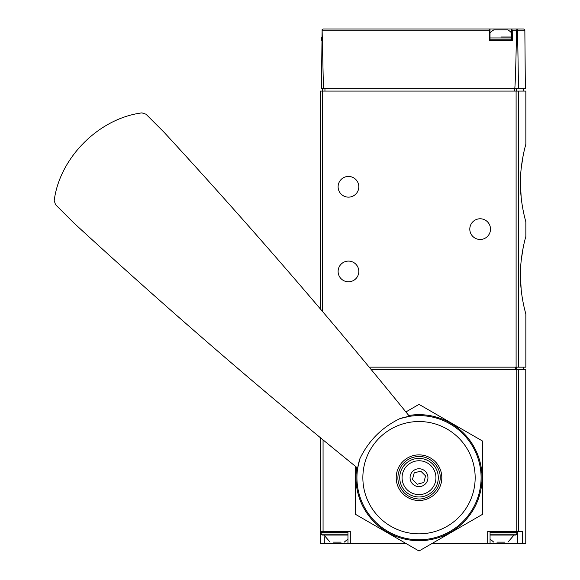 <?xml version="1.0" encoding="UTF-8"?>
<svg xmlns="http://www.w3.org/2000/svg" width="580" height="580" viewBox="0 0 580 580"><rect width="100%" height="100%" fill="white"/><g stroke="black" fill="none" stroke-linecap="round" stroke-linejoin="round"><path stroke-width="0.87" d="M521.195 289.826L520.405 275.21C520.289 296.09 526.024 314.454 525.85 314.012L525.85 367.162L369.206 367.162M521.246 260.144L523.145 247.834M525.088 239.279L525.85 236.408C526.024 235.987 520.296 254.308 520.405 275.21M525.088 147.095L525.85 144.231L525.85 91.082L320.247 91.082L320.247 308.799M521.195 197.642L520.405 183.026C520.289 203.913 526.024 222.27 525.85 221.828L525.85 236.408M521.246 167.961L523.145 155.657M525.85 144.231C526.024 143.811 520.296 162.125 520.405 183.026M524.849 30.167L525.357 88.733L518.513 88.733L517.563 30.167L524.849 30.167L523.667 29L511.669 29L512.241 30.167L512.343 40.759L489.346 40.759L489.455 30.167L490.02 29L323.125 29L322.11 29.587L323.459 88.733L321.443 88.733L322.11 29.587M489.411 29L523.667 29M518.513 88.733L514.786 88.733C515.395 81.983 515.975 62.459 516.519 30.167L517.07 29.348L517.563 30.167M323.459 88.733L514.786 88.733M516.468 29L517.07 29.348M322.596 88.733L322.596 311.569M490.02 29L490.02 40.759L511.669 40.759L511.669 29M490.499 229.122A10.346 10.346 0 0 1 474.976 238.083A10.346 10.346 0 0 1 474.976 220.161A10.346 10.346 0 0 1 490.499 229.122M358.81 186.789A10.346 10.346 0 0 1 343.287 195.75A10.346 10.346 0 0 1 343.287 177.828A10.346 10.346 0 0 1 358.81 186.789M358.81 271.447A10.346 10.346 0 0 1 343.287 280.408A10.346 10.346 0 0 1 343.287 262.486A10.346 10.346 0 0 1 358.81 271.447M500.845 36.997L511.669 36.997M490.02 33.082A14.108 14.108 0 0 1 493.747 29.942L507.95 29.942A14.108 14.108 0 0 1 511.669 33.082M518.418 531.302L518.418 369.511L525.77 369.511L525.77 543.533L522.428 543.533L522.428 531.302L487.7 531.302L487.7 543.533L431.948 543.533M518.418 369.511L371.149 369.511M406.072 543.533L350.32 543.533L350.32 531.302L320.711 531.302L320.711 437.973M320.711 531.302L320.711 543.533L350.32 543.533M522.428 543.533L487.7 543.533M490.057 531.302L515.895 531.302L490.057 531.302L490.057 543.533M333.282 542.119L341.069 542.119M333.224 542.119L341.127 542.119M330.071 542.119L324.002 535.064M322.125 531.302L321.182 532.244L321.182 534.122L322.125 535.064L347.964 535.064M496.951 542.119L504.745 542.119M496.893 542.119L504.796 542.119M493.747 542.119L490.057 539.038M490.057 535.064L515.895 535.064L490.057 535.064M54.208 200.586C59.617 157.789 98.912 118.334 141.911 112.882L145.986 114.202L164.125 132.341A2116.434 709.963 45 0 1 409.451 416.346L399.983 418.593C381.966 427.308 368.612 440.662 359.919 458.657L357.671 468.125A2116.434 709.963 45 0 1 73.667 222.8L55.528 204.66L54.208 200.586M435.138 461.557A22.808 22.808 0 0 1 435.138 493.812A22.808 22.808 0 0 1 402.882 493.812A22.808 22.808 0 0 1 402.882 461.557A22.808 22.808 0 0 1 435.138 461.557M359.919 458.657A62.082 62.082 0 0 0 455.459 527.945A62.082 62.082 0 0 0 399.983 418.593A62.082 62.082 0 0 1 455.459 527.945A62.082 62.082 0 0 1 359.919 458.657M407.037 489.658A16.929 16.929 0 0 0 435.363 482.067A16.929 16.929 0 0 0 414.627 461.332A16.929 16.929 0 0 0 407.037 489.658M412.692 484.003A8.939 8.939 0 0 0 427.641 480.001A8.939 8.939 0 0 0 416.701 469.053A8.939 8.939 0 0 0 412.692 484.003M425.568 475.926L423.813 482.488L417.252 484.242L412.452 479.442L414.207 472.881L420.768 471.127L425.568 475.926M356.823 467.444A63.024 63.024 0 0 0 473.592 509.197A63.024 63.024 0 0 0 408.77 415.498M355.518 466.385L355.518 514.344L419.014 551L482.502 514.344L482.502 441.025L419.014 404.369L405.891 411.945M518.332 367.162L518.332 91.082M489.455 30.167L322.284 30.167M516.519 30.167L512.241 30.167M324.945 88.733L324.945 91.082M514.409 88.733L514.409 91.082M516.649 88.733L516.649 91.082M516.106 367.162L516.106 91.082M322.125 40.759L321.182 39.817L321.864 39.817M321.182 39.817L321.182 37.939L321.885 37.939M490.02 39.817L511.669 39.817M490.02 37.939L511.669 37.939M516.193 531.302L516.193 369.511M323.067 531.302L323.067 439.908M515.374 369.511L515.374 367.162M516.265 369.511L516.265 367.162M517.78 531.302L517.78 543.533M324.786 536.725L324.786 543.533M321.182 534.122L347.964 534.122M321.182 532.244L347.964 532.244M490.057 534.122L516.838 534.122L515.895 535.064M490.057 532.244L516.838 532.244L515.895 531.302M379.305 517.389A56.144 56.144 0 0 0 458.715 517.389A56.144 56.144 0 0 0 458.715 437.98A56.144 56.144 0 0 0 379.305 437.98A56.144 56.144 0 0 0 379.305 517.389M405.376 491.318A19.285 19.285 0 0 0 437.639 482.676A19.285 19.285 0 0 0 414.018 459.055A19.285 19.285 0 0 0 405.376 491.318M523.493 88.733L523.493 91.082M321.182 37.939L322.125 36.997M523.399 369.511L523.399 367.162M347.964 531.302L347.964 543.533M344.274 542.119L347.964 539.038M507.95 542.119L514.018 535.064M516.838 534.122L516.838 532.244M404.042 492.652C396.952 484.561 395.988 475.788 401.142 466.342C404.934 460.65 410.227 457.41 417.02 456.612C430.382 455.003 442.141 467.85 440.01 480.334C437.74 494.559 424.321 500.497 416.36 498.684C411.583 498.039 407.479 496.023 404.042 492.652"/></g></svg>
